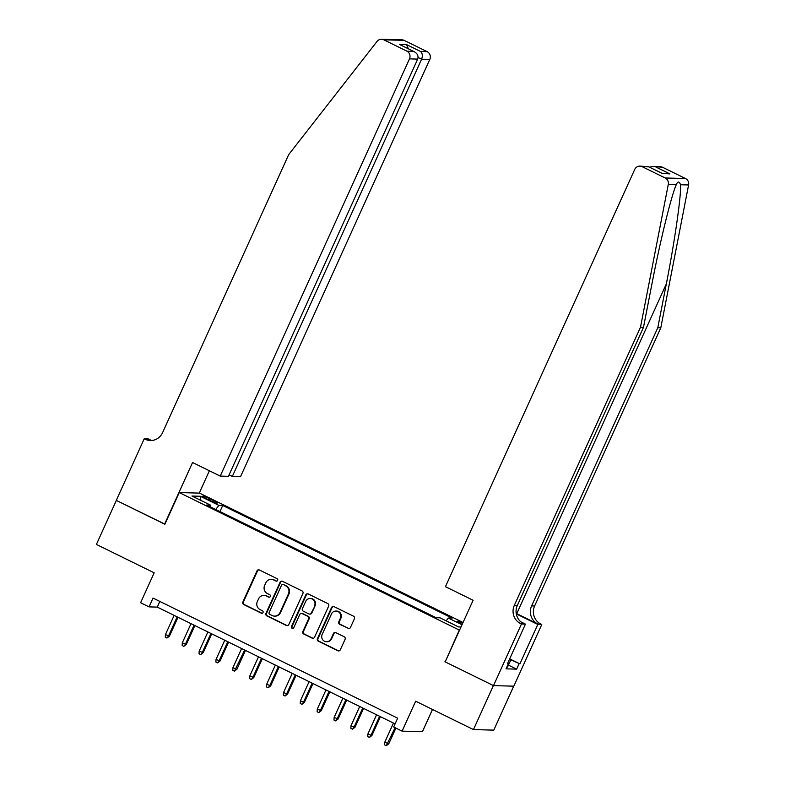 <?xml version="1.0" encoding="UTF-8"?>
<svg xmlns="http://www.w3.org/2000/svg" width="785" height="785" viewBox="0 0 785 785"><rect width="100%" height="100%" fill="white"/><g stroke="black" fill="none" stroke-linecap="round" stroke-linejoin="round"><path stroke-width="1.18" d="M277.605 580.4A1.335 1.285 -88.4 0 0 276.987 578.623L259.393 569.988A1.913 1.835 -88.4 0 0 256.96 570.901L242.85 602.007A1.913 1.835 -88.4 0 0 243.723 604.538L261.317 613.183A1.335 1.285 -88.4 0 0 263.024 612.545A1.335 1.285 -88.4 0 0 262.416 610.759L260.129 609.641A6.113 5.858 -88.4 0 1 257.343 601.516L258.52 598.926A6.113 5.858 -88.4 0 1 266.331 595.992L268.607 597.11A1.335 1.285 -88.4 0 0 270.315 596.472A1.335 1.285 -88.4 0 0 269.697 594.696L267.42 593.578A6.113 5.858 -88.4 0 1 264.633 585.443L265.811 582.853A6.113 5.858 -88.4 0 1 273.612 579.929L275.888 581.037A1.335 1.285 -88.4 0 0 277.605 580.4M462.787 623.054A6.221 0.706 24.4 0 0 457.312 621.337A6.221 0.706 24.4 0 0 461.227 623.869A6.221 0.706 24.4 0 0 462.208 624.33M348.01 628.392A1.913 1.835 -88.4 0 0 350.453 627.48L354.408 618.747A1.913 1.835 -88.4 0 0 353.535 616.205L333.998 606.619A1.913 1.835 -88.4 0 0 331.555 607.531L317.444 638.637A1.913 1.835 -88.4 0 0 318.317 641.178L337.864 650.765A1.913 1.835 -88.4 0 0 340.298 649.852L345.086 639.314A1.913 1.835 -88.4 0 0 344.213 636.772L335.852 632.661A1.913 1.835 -88.4 0 0 333.409 633.583L331.034 638.804A5.112 4.896 -88.4 0 1 326.472 641.737A5.112 4.896 -88.4 0 1 322.174 634.457L331.466 613.978A5.112 4.896 -88.4 0 1 336.039 611.054A5.112 4.896 -88.4 0 1 340.327 618.335L338.777 621.74A1.913 1.835 -88.4 0 0 339.65 624.281L348.56 628.402A1.913 1.835 -88.4 0 0 349.021 628.559M445.223 661.765L459.294 630.07L179.235 492.558L164.86 524.243L116.357 500.428L96.398 544.437L154.174 572.814L140.603 602.743L149.042 606.884L153.026 598.082L397.661 718.196L393.668 726.998L402.097 731.139L422.418 731.689L432.496 709.473M444.918 661.755L493.422 685.57L473.453 729.579L415.677 701.211L402.097 731.139M302.912 593.46A1.913 1.835 -88.4 0 0 302.039 590.919L282.492 581.322A1.913 1.835 -88.4 0 0 280.059 582.244L265.948 613.34A1.913 1.835 -88.4 0 0 266.822 615.882L286.358 625.478A1.913 1.835 -88.4 0 0 288.801 624.566L302.912 593.46M308.25 593.97L327.787 603.567A1.913 1.835 -88.4 0 1 328.66 606.108L314.549 637.214A1.913 1.835 -88.4 0 1 312.106 638.126L303.746 634.015A1.913 1.835 -88.4 0 1 302.873 631.474L308.593 618.865A1.913 1.835 -88.4 0 0 307.73 616.323L302.176 613.595A1.913 1.835 -88.4 0 0 299.742 614.518L293.786 627.647A1.335 1.285 -88.4 0 1 292.589 628.412A1.335 1.285 -88.4 0 1 291.461 626.509L305.807 594.883A1.913 1.835 -88.4 0 1 308.25 593.97M513.724 686.168L493.775 730.138L473.453 729.579M206.367 498.701L210.076 500.516A6.035 0.687 24.4 0 0 217.268 503.057A6.035 0.687 24.4 0 0 213.481 500.614L209.772 498.789A6.035 0.687 24.4 0 0 202.569 496.248A6.035 0.687 24.4 0 0 206.367 498.701M463.042 622.485L199.557 493.117L179.235 492.558M446.155 620.847L448.313 618.04L452.16 618.138L222.714 505.481L218.878 505.373L215.708 509.475M448.313 618.04L462.012 624.762M461.001 626.989L458.528 626.921L439.973 617.805L436.126 617.707L206.681 505.04L210.527 505.147L191.972 496.032L200.312 496.267L218.878 505.373M149.042 606.884L157.275 607.109L395.081 723.868M159.846 601.428L157.275 607.109M219.957 511.565L222.714 505.481M210.292 506.816L210.527 505.147M200.862 500.398L200.312 496.267M276.683 581.145A1.335 1.285 -88.4 0 1 276.438 581.057L274.161 579.938A6.113 5.858 -88.4 0 0 271.826 579.359L271.276 579.34M263.986 595.413L264.535 595.432A6.113 5.858 -88.4 0 1 266.88 596.011L269.157 597.13A1.335 1.285 -88.4 0 0 269.392 597.218M258.942 569.832A1.913 1.835 -88.4 0 0 257.509 570.911L243.399 602.016A1.913 1.835 -88.4 0 0 244.272 604.558L261.866 613.193A1.335 1.285 -88.4 0 0 262.102 613.281M282.041 581.175A1.913 1.835 -88.4 0 0 280.608 582.254L266.498 613.36A1.913 1.835 -88.4 0 0 267.371 615.901L286.908 625.498A1.913 1.835 -88.4 0 0 287.369 625.645M283.218 584.639A1.335 1.285 -88.4 0 0 281.511 585.276L269.127 612.585A1.335 1.285 -88.4 0 0 269.736 614.361L272.14 615.538A6.113 5.858 -88.4 0 0 279.951 612.614L288.409 593.951A6.113 5.858 -88.4 0 0 285.622 585.816L283.768 584.658A1.335 1.285 -88.4 0 0 283.257 584.531L282.708 584.511M274.485 616.117L275.035 616.137A6.113 5.858 -88.4 0 0 280.5 612.624L279.951 612.614M283.768 584.658L286.172 585.836A6.113 5.858 -88.4 0 1 288.959 593.97L280.5 612.624M301.45 613.419L301.999 613.428A1.913 1.835 -88.4 0 1 302.725 613.615L308.279 616.333A1.913 1.835 -88.4 0 1 309.143 618.874L303.422 631.493A1.913 1.835 -88.4 0 0 304.295 634.035L312.656 638.136A1.913 1.835 -88.4 0 0 313.117 638.293M307.789 593.823A1.913 1.835 -88.4 0 0 306.356 594.902L292.01 626.518A1.335 1.285 -88.4 0 0 292.864 628.392M314.54 605.775A5.112 4.896 -88.4 0 0 310.242 598.494A5.112 4.896 -88.4 0 0 305.679 601.428L302.402 608.64A1.913 1.835 -88.4 0 0 303.275 611.181L308.819 613.899A1.913 1.835 -88.4 0 0 311.262 612.987L315.089 605.784A5.112 4.896 -88.4 0 0 310.791 598.504L310.242 598.494M309.555 614.086L310.104 614.096A1.913 1.835 -88.4 0 0 311.812 613.006L311.262 612.987M315.089 605.784L311.812 613.006M336.039 611.054L336.588 611.064A5.112 4.896 -88.4 0 1 340.876 618.344L339.326 621.759A1.913 1.835 -88.4 0 0 340.199 624.301L348.56 628.402M326.472 641.737L327.021 641.757A5.112 4.896 -88.4 0 0 331.584 638.823L331.034 638.804M335.391 632.514A1.913 1.835 -88.4 0 0 333.959 633.593L331.584 638.823M333.537 606.462A1.913 1.835 -88.4 0 0 332.104 607.541L317.994 638.647A1.913 1.835 -88.4 0 0 318.867 641.188L338.413 650.785A1.913 1.835 -88.4 0 0 338.865 650.932M169.452 636.105L166.969 638.048L165.282 637.214L165.429 634.594L169.452 636.105L177.989 617.275M166.969 638.048L168.461 636.086L177.174 616.873M165.429 634.594L174.142 615.381M509.651 658.909L510.721 660.087L507.532 667.122L506.904 666.926M510.721 660.087L509.328 659.635M229.112 474.837L232.331 476.426L240.544 476.652L429.797 59.434L421.594 59.209L418.101 57.491M232.331 476.426L421.594 59.209C422.821 55.872 422.477 53.292 420.574 51.486L427.138 51.663L404.108 40.359L383.786 39.8A5.838 5.603 -88.4 0 0 377.055 41.409L288.723 154.566L162.554 432.702A13.62 13.06 91.6 0 1 150.367 440.522A13.62 13.06 91.6 0 1 145.156 439.227L144.224 438.776L116.278 500.388L164.919 524.135M164.605 524.125L192.56 462.512L220.232 476.093L409.485 58.875A5.838 5.603 -88.4 0 0 406.816 51.113L383.786 39.8M144.224 438.776L148.208 438.884L151.201 440.356M199.253 493.108L209.379 470.764M220.232 476.093L228.435 476.318L417.698 59.101L409.485 58.875M381.549 39.25L401.871 39.809A5.838 5.603 91.6 0 1 404.108 40.359M427.138 51.663A5.838 5.603 91.6 0 1 429.797 59.434M151.878 440.473A13.62 13.06 91.6 0 1 148.159 439.315L145.156 439.227M406.816 51.113L414.156 51.624L400.88 45.147M400.154 44.745L413.381 51.29C417.277 53.154 418.709 55.755 417.698 59.101M399.379 44.411L406.571 44.608L408.347 48.768M662.481 167.225L653.022 166.479L660.244 166.675A5.838 5.603 91.6 0 1 662.481 167.225L685.511 178.529A5.838 5.603 91.6 0 1 688.602 184.966L660.793 327.836L657.791 327.757L531.622 605.892A13.62 13.06 -88.4 0 0 537.843 624.016L516.746 613.664A25.346 2.875 24.4 0 0 516.206 613.399M657.791 327.757L666.318 283.944C674.609 242.074 681.341 195.23 680.566 184.74C679.182 181.178 677.769 181.139 676.317 184.622C671.499 194.965 660.018 241.672 652.011 283.552L643.484 327.365L517.315 605.51A13.62 13.06 -88.4 0 0 523.536 623.624L520.524 623.545L521.456 623.996L493.51 685.619L445.173 661.883L473.12 600.27L445.448 586.68L634.712 169.462A5.838 5.603 -88.4 0 1 642.169 166.675L665.199 177.979L685.511 178.529M676.69 183.768L676.317 184.622L668.29 184.406L640.481 327.276L514.303 605.421A13.62 13.06 -88.4 0 0 520.524 623.545M660.793 327.836L534.624 605.981A13.62 13.06 -88.4 0 0 540.845 624.104L541.768 624.556L513.822 686.168L493.51 685.619M643.484 327.365L640.481 327.276M509.671 658.86L519.905 663.884L510.211 659.528M507.699 663.207L508.425 663.57L506.031 668.849L516.628 669.134L519.022 663.855M508.425 663.57L507.552 663.541L525.44 624.114L521.456 623.996M541.768 624.556L537.794 624.448L516.285 613.89M519.905 663.884L537.794 624.448M520.828 621.848L525.44 624.114M668.29 184.406A5.838 5.603 -88.4 0 0 665.199 177.979M516.628 669.134L508.444 665.121M653.022 166.479L649.499 167.185M655.926 167.048L669.929 173.917L661.765 173.21M669.929 173.917L661.873 173.299M662.726 173.72L648.312 166.597L639.932 166.116M186.32 644.397L183.837 646.33L182.149 645.505L182.297 642.876L186.32 644.397L194.866 625.566M183.837 646.33L185.338 644.367L194.042 625.164M182.297 642.876L191.01 623.673M203.197 652.678L200.715 654.611L199.027 653.787L199.164 651.158L203.197 652.678L211.734 633.848M200.715 654.611L202.206 652.649L210.92 633.446M199.164 651.158L207.878 631.954M220.065 660.96L217.582 662.893L215.895 662.069L216.042 659.439L220.065 660.96L228.602 642.13M217.582 662.893L219.074 660.931L227.787 641.728M216.042 659.439L224.745 640.236M236.933 669.242L234.45 671.185L232.762 670.351L232.91 667.731L236.933 669.242L245.479 650.412M234.45 671.185L244.655 650.009M232.91 667.731L241.623 648.518M253.81 677.524L251.328 679.467L249.64 678.632L249.777 676.013L253.81 677.524L262.347 658.693M251.328 679.467L252.819 677.504L261.533 658.301M249.777 676.013L258.491 656.809M270.678 685.815L268.195 687.748L266.507 686.924L266.655 684.294L270.678 685.815L279.215 666.985M268.195 687.748L269.687 685.786L278.4 666.583M266.655 684.294L275.358 665.091M287.546 694.097L285.063 696.03L283.375 695.206L283.522 692.576L287.546 694.097L296.092 675.267M285.063 696.03L286.554 694.068L295.268 674.864M283.522 692.576L292.236 673.373M304.413 702.379L301.94 704.312L300.253 703.488L300.39 700.858L304.413 702.379L312.96 683.549M301.94 704.312L303.432 702.349L312.145 683.146M300.39 700.858L309.104 681.655M321.291 710.66L318.808 712.603L317.12 711.769L317.268 709.149L321.291 710.66L329.828 691.83M318.808 712.603L320.3 710.641L329.013 691.428M317.268 709.149L325.971 689.937M338.158 718.952L335.676 720.885L333.988 720.051L334.135 717.431L338.158 718.952L346.705 700.122M335.676 720.885L337.167 718.923L345.881 699.72M334.135 717.431L342.849 698.228M355.026 727.234L352.543 729.167L350.866 728.343L351.003 725.713L355.026 727.234L363.573 708.404M352.543 729.167L354.045 727.204L362.748 708.001M351.003 725.713L359.716 706.51M371.904 735.516L369.421 737.449L367.733 736.624L367.88 733.995L371.904 735.516L380.44 716.685M369.421 737.449L370.912 735.486L379.626 716.283M367.88 733.995L376.584 714.792M388.771 743.797L386.289 745.73L384.601 744.906L384.748 742.276L388.771 743.797L395.895 728.097M386.289 745.73L395.081 727.695M384.748 742.276L393.462 723.073M209.183 500.084L209.772 498.789M212.931 501.821L213.481 500.614M274.161 579.938L273.612 579.929M269.157 597.13L268.607 597.11M266.88 596.011L266.331 595.992M261.866 613.193L261.317 613.183M244.272 604.558L243.723 604.538M243.399 602.016L242.85 602.007M257.509 570.911L256.96 570.901M276.438 581.057L275.888 581.037M286.908 625.498L286.358 625.478M267.371 615.901L266.822 615.882M266.498 613.36L265.948 613.34M280.608 582.254L280.059 582.244M288.959 593.97L288.409 593.951M286.172 585.836L285.622 585.816M312.656 638.136L312.106 638.126M304.295 634.035L303.746 634.015M303.422 631.493L302.873 631.474M309.143 618.874L308.593 618.865M308.279 616.333L307.73 616.323M302.725 613.615L302.176 613.595M292.01 626.518L291.461 626.509M306.356 594.902L305.807 594.883M340.199 624.301L339.65 624.281M339.326 621.759L338.777 621.74M340.876 618.344L340.327 618.335M333.959 633.593L333.409 633.583M338.413 650.785L337.864 650.765M318.867 641.188L318.317 641.178M317.994 638.647L317.444 638.637M332.104 607.541L331.555 607.531M406.571 44.608L420.574 51.486M666.318 283.944L516.746 613.664M517.315 605.51L514.303 605.421M531.622 605.892L534.624 605.981M648.724 166.852L642.169 166.675M688.602 184.966L680.566 184.74M537.843 624.016L540.845 624.104M648.312 166.597L662.314 173.475"/></g></svg>
